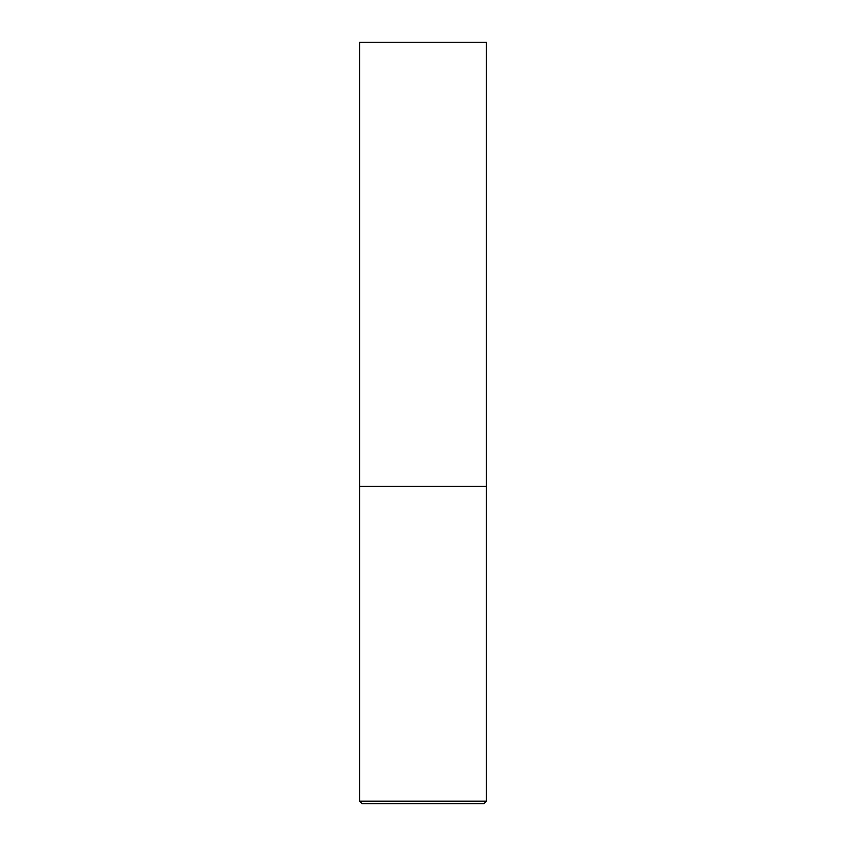 <?xml version="1.0" encoding="UTF-8"?>
<svg xmlns="http://www.w3.org/2000/svg" width="846" height="846" viewBox="0 0 846 846"><rect width="100%" height="100%" fill="white"/><g stroke="black" fill="none" stroke-linecap="round" stroke-linejoin="round"><path stroke-width="1.27" d="M486.45 801.162L486.45 486.45L359.55 486.45L486.45 486.45L486.45 42.3L359.55 42.3L359.55 801.162L362.088 803.7L483.912 803.7L486.45 801.162L359.55 801.162"/></g></svg>

